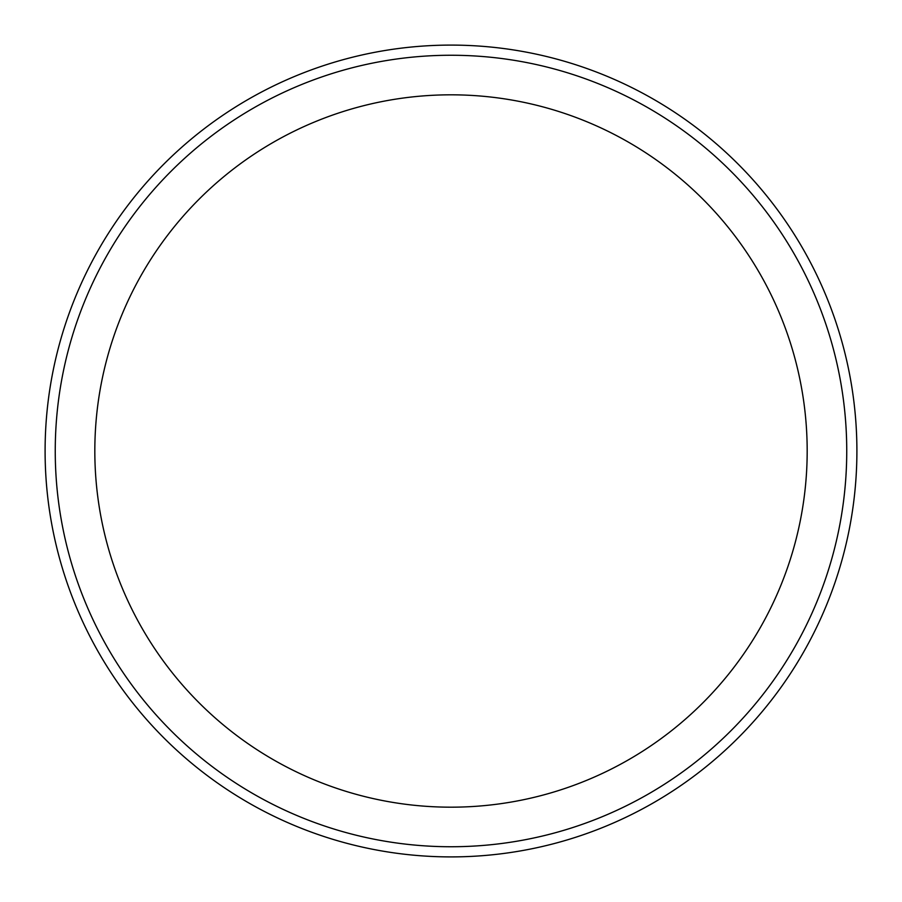 <?xml version="1.0" encoding="UTF-8"?>
<svg xmlns="http://www.w3.org/2000/svg" width="902" height="902" viewBox="0 0 902 902"><rect width="100%" height="100%" fill="white"/><g stroke="black" fill="none" stroke-linecap="round" stroke-linejoin="round"><path stroke-width="1.35" d="M45.1 451A405.9 405.9 0 0 1 653.95 99.479A405.9 405.9 0 0 1 653.95 802.521A405.9 405.9 0 0 1 45.1 451A405.9 405.9 0 0 1 653.95 99.479A405.9 405.9 0 0 1 653.95 802.521A405.9 405.9 0 0 1 45.1 451M55.247 451A395.752 395.752 0 0 1 648.876 108.274A395.752 395.752 0 0 1 648.876 793.726A395.752 395.752 0 0 1 55.247 451M94.823 451A356.177 356.177 0 0 1 629.089 142.539A356.177 356.177 0 0 1 629.089 759.461A356.177 356.177 0 0 1 94.823 451"/></g></svg>
